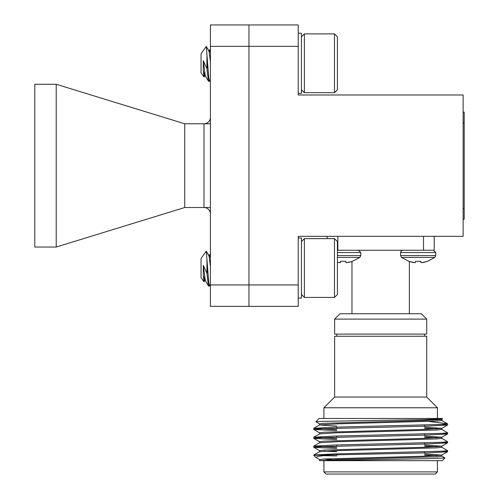 <?xml version="1.0" encoding="UTF-8"?>
<svg xmlns="http://www.w3.org/2000/svg" width="499" height="499" viewBox="0 0 499 499"><rect width="100%" height="100%" fill="white"/><g stroke="black" fill="none" stroke-linecap="round" stroke-linejoin="round"><path stroke-width="0.75" d="M184.717 123.783L184.717 207.522L203.991 207.522L203.991 123.783L184.717 123.783L56.219 84.275L56.219 247.036L34.799 247.036L34.799 84.275L56.219 84.275M184.717 207.522L56.219 247.036M210.416 46.363L210.416 24.95L248.964 24.95L248.964 46.363L210.416 46.363L210.416 284.941L248.964 284.941L248.964 306.361L210.416 306.361L210.416 284.941M248.964 46.363L248.964 284.941L248.964 24.95L298.221 24.95L298.221 46.363L248.964 46.363M210.416 117.359A6.425 6.425 0 0 1 203.991 123.783A6.425 6.425 0 0 0 210.416 117.359M210.416 213.946A6.425 6.425 0 0 0 203.991 207.522L210.416 207.522M334.629 397.061L426.72 397.061L426.72 336.239L334.629 336.239L334.629 397.061L323.92 407.764L437.43 407.764L426.72 397.061M326.377 455.313L318.031 456.373L315.861 457.421L313.746 455.313L427.999 452.855L447.559 451.788L442.507 451.183M336.769 448.489L313.79 447.329L318.842 446.724L427.999 443.935L447.559 442.869L442.507 442.257M336.769 439.569L313.79 438.403L318.842 437.798L427.999 435.009L447.559 433.943L442.507 433.338M336.769 430.643L313.79 429.483L318.842 428.878L427.999 426.084L447.559 425.017L442.507 424.412M314.613 455.313L313.79 455.038L333.351 453.971L442.507 451.183L447.603 450.628L441.758 447.229M336.769 447.372L313.746 446.162L333.351 445.052L442.507 442.257L447.603 441.702L441.758 438.303M336.769 438.453L313.746 437.243L333.351 436.126L442.507 433.338L447.603 432.776L441.758 429.383M336.769 429.527L313.746 428.317L333.351 427.2L442.507 424.412L447.509 423.776L429.009 421.449M437.43 418.474L437.43 407.764M315.855 421.724L319.104 418.474L442.245 418.474L442.657 418.929L423.133 419.64L320.813 421.381L315.855 421.724L319.591 423.907M444.915 458.001L442.245 460.664L320.14 460.664L428.148 458.656L444.915 458.001L441.758 456.148M319.547 460.664L320.14 460.664L319.547 460.664L319.547 459.548L324.2 458.993L423.901 456.205L441.758 455.138L447.559 451.788M437.43 471.911L435.284 474.05L326.065 474.05L323.92 471.911L437.43 471.911L437.43 460.664M315.861 457.421L319.591 459.604M324.169 458.993L332.197 459.729M336.769 455.93L323.071 455.643M319.497 460.664L337.449 459.548L437.149 456.76L441.802 456.205L441.802 455.088L424.58 453.996M336.769 451.72L324.2 451.183M319.547 451.738L319.547 450.628L324.2 450.067L423.901 447.279L441.758 446.218L447.559 442.869M313.79 455.038L319.591 451.689L337.449 450.628L437.149 447.84L441.802 447.279L441.802 446.162L424.58 445.071M319.547 442.819L319.547 441.702L324.2 441.147L423.901 438.359L441.758 437.292L447.559 433.943M313.79 446.118L319.591 442.763L337.449 441.702L437.149 438.914L441.802 438.359L441.802 437.243L424.58 436.145M319.547 433.893L319.547 432.776L324.2 432.221L423.901 429.433L441.758 428.373L447.559 425.017M313.79 437.193L319.591 433.843L337.449 432.776L437.149 429.988L441.802 429.433L441.802 428.317L424.58 427.225M336.769 426.065L319.547 424.973L319.547 423.857L324.2 423.295L423.901 420.507L441.758 419.447L442.657 418.929M319.547 424.973L337.449 423.857L437.149 421.069L441.802 420.507L441.802 419.391L440.723 419.135M437.149 455.643L424.58 455.107M437.149 446.724L424.58 446.187M437.149 437.798L424.58 437.261M437.149 428.878L424.58 428.342M437.149 419.952L428.179 419.54M336.769 427.107L336.769 428.223M336.769 436.032L336.769 437.143M336.769 444.952L336.769 446.069M336.769 453.878L336.769 454.994M426.72 319.104L426.72 334.093L334.629 334.093L334.629 319.104L426.72 319.104L421.368 313.746L339.981 313.746L334.629 319.104M424.58 336.239L424.58 334.093M434.217 236.326L434.217 250.249L337.411 250.249M327.132 238.634L327.132 236.326M409.373 313.746L409.373 261.507M348.314 262.474L352.394 261.364L346.836 262.649L345.95 262.474L345.857 261.364L340.536 261.364L340.393 262.505L338.079 262.474M338.291 262.505L339.557 262.649M339.856 262.649L340.443 262.474L340.536 261.364M346 262.505L346.537 262.649M346.836 262.649L348.102 262.505M352.394 261.364L359.885 257.403L337.411 257.403M337.411 255.569L360.783 255.569L359.885 257.403M358.469 250.249L360.783 252.563L337.411 252.563M423.271 262.474L427.35 261.364L421.792 262.649L420.906 262.474L420.813 261.364L415.492 261.364L415.399 262.474L414.812 262.649L408.955 261.364L413.035 262.474M420.906 262.43L420.813 261.364M401.464 257.403L434.841 257.403L435.739 255.569L400.566 255.569L401.464 257.403L408.955 261.364M413.247 262.505L414.513 262.649M414.812 262.649L415.349 262.505M420.956 262.505L421.493 262.649M421.792 262.649L423.058 262.505M427.35 261.364L434.841 257.403M433.431 250.249L435.739 252.563L400.566 252.563L401.24 250.928L402.88 250.249M415.492 261.364L415.399 262.474M298.221 46.363L298.221 94.978L463.128 94.978L463.128 236.326L298.221 236.326L298.221 306.361L248.964 306.361L248.964 284.941L298.221 284.941M463.128 112.113L464.201 112.113L464.201 219.198L463.128 219.198M301.433 294.479L304.371 297.416L304.371 238.634L301.433 241.572M334.473 238.634L337.411 241.572L337.411 294.479L334.473 297.416L334.473 238.634L304.371 238.634M298.221 298.059L301.433 298.059L301.433 237.992L298.221 237.992M203.293 274.968L203.293 265.374L206.948 273.377L206.948 259.492L206.287 251.128L201.047 258.463L201.047 277.587L203.991 281.792L203.293 274.968L204.565 280.8L205.058 279.852M204.602 277.319L204.328 280.594M204.79 280.613L203.991 281.792M209.468 255.251L208.694 255.251L209.586 255.251L210.416 257.964L209.586 255.251L209.069 256.199M207.559 268.025L206.979 273.801M206.948 273.377L208.414 285.865L205.332 280.594L203.293 265.374M206.948 264.221L207.166 262.281M210.416 284.729L209.586 286.014L208.744 282.303L206.287 251.128L209.075 256.224L210.416 266.36M208.414 285.865L209.069 284.68M301.433 89.739L304.371 92.677L304.371 33.888L301.433 36.832M334.473 33.888L337.411 36.832L337.411 89.739L334.473 92.677L334.473 33.888L304.371 33.888M298.221 93.319L301.433 93.319L301.433 33.246L298.221 33.246M203.293 70.228L203.293 60.635L206.948 68.637L206.948 54.753L206.287 46.388L201.047 53.724L201.047 72.848L203.991 77.052L203.293 70.228L204.565 76.06L205.058 75.112M204.602 72.58L204.328 75.854M204.79 75.873L203.991 77.052M209.468 50.511L208.694 50.511L209.586 50.511L210.416 53.225L209.586 50.511L209.069 51.459M207.559 63.286L206.979 69.062M206.948 68.637L208.414 81.125L205.332 75.854L203.293 60.635M206.948 59.481L207.166 57.541M210.416 79.99L209.586 81.275L208.744 77.563L206.287 46.388L209.075 51.484L210.416 61.62M208.414 81.125L209.069 79.94M210.416 123.783L203.991 123.783M423.508 250.249L423.508 236.326M337.842 236.326L337.842 250.249M463.128 208.488L464.201 208.488M464.201 122.823L463.128 122.823M447.603 451.738L447.603 450.628M447.603 442.819L447.603 441.702M447.603 433.893L447.603 432.783M447.603 424.973L447.603 423.857M313.746 447.279L313.746 446.162M313.746 438.353L313.746 437.243M313.746 429.433L313.746 428.317M323.92 418.474L323.92 407.764M323.92 471.911L323.92 460.664M319.591 450.678L313.79 447.329M319.591 441.752L313.79 438.403M319.591 432.833L313.79 429.483M447.509 423.776L441.758 420.457M313.79 428.267L319.591 424.917M424.58 425.067L424.58 426.183M424.58 433.993L424.58 435.103M424.58 442.912L424.58 444.029M424.58 451.838L424.58 452.955M336.769 336.239L336.769 334.093M351.976 313.746L351.976 261.507M360.783 255.569L360.783 252.563M435.739 255.569L435.739 252.563M400.566 255.569L400.566 252.563M334.473 297.416L304.371 297.416M209.586 286.014L208.582 286.014L209.586 286.014M209.343 255.457L210.416 253.629L209.343 255.457M334.473 92.677L304.371 92.677M209.586 81.275L208.582 81.275L209.586 81.275M209.343 50.717L210.416 48.89L209.343 50.717M206.287 251.128L208.807 255.438M206.287 46.388L208.807 50.698"/></g></svg>
